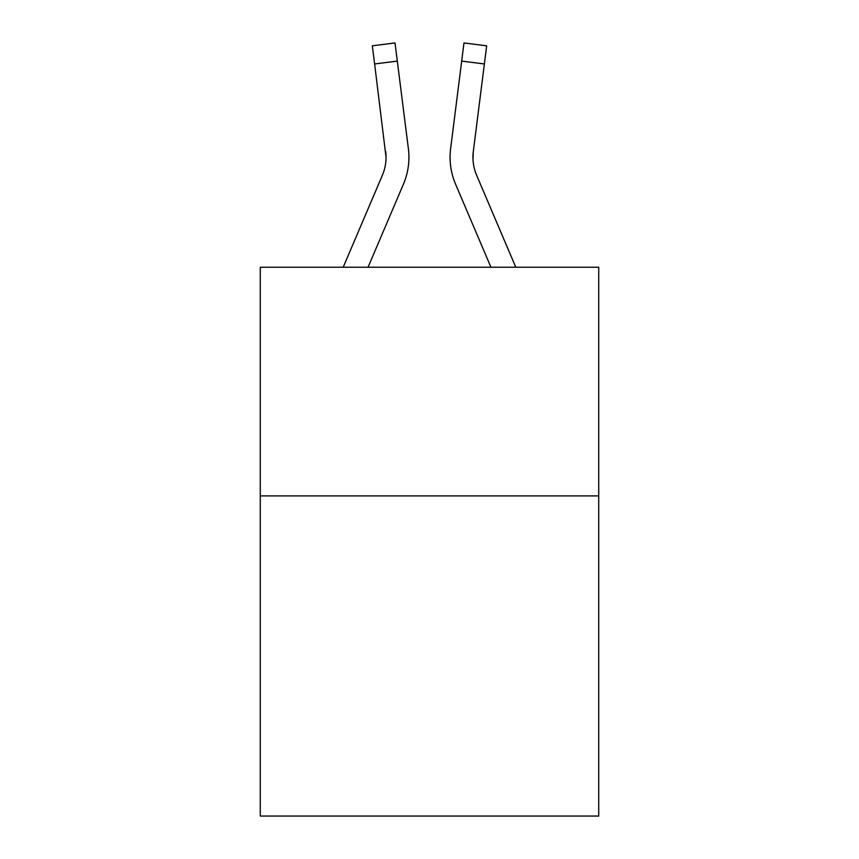 <?xml version="1.0" encoding="UTF-8"?>
<svg xmlns="http://www.w3.org/2000/svg" width="859" height="859" viewBox="0 0 859 859"><rect width="100%" height="100%" fill="white"/><g stroke="black" fill="none" stroke-linecap="round" stroke-linejoin="round"><path stroke-width="1.29" d="M598.723 495.911L598.723 816.05L260.277 816.05L260.277 267.235L598.723 267.235L598.723 495.911L260.277 495.911M403.44 184.159L368.06 267.235L403.44 184.159A68.602 68.602 0 0 0 408.379 148.682L397.309 61.096L374.621 63.963L372.334 45.817L395.022 42.95L397.309 61.096M408.841 160.622L408.916 157.251M408.036 145.944L408.379 148.682L408.036 145.944M455.56 184.159L490.94 267.235L455.56 184.159A68.602 68.602 0 0 1 450.621 148.682L463.978 42.95L486.666 45.817L484.379 63.963L461.691 61.096M472.998 159.516L473.309 151.549L472.998 159.516L473.309 151.549L472.998 159.516L473.309 151.549L472.998 159.516L473.309 151.549L472.998 159.516L473.309 151.549L472.998 159.516L473.309 151.549L472.998 159.516L473.309 151.549L472.998 159.516L473.309 151.549L472.998 159.516L473.309 151.549L472.998 159.516L473.309 151.549L472.998 159.516L473.309 151.549L472.998 159.516L473.309 151.549L472.998 159.516L473.309 151.549L472.998 159.516L473.309 151.549L484.379 63.963M343.213 267.235L382.395 175.204A45.731 45.731 0 0 0 386.056 157.38L374.621 63.963M382.395 175.204A45.731 45.731 0 0 0 386.056 157.38A45.731 45.731 0 0 1 382.395 175.204A45.731 45.731 0 0 0 386.056 157.38A45.731 45.731 0 0 1 382.395 175.204A45.731 45.731 0 0 0 386.056 157.38A45.731 45.731 0 0 1 382.395 175.204A45.731 45.731 0 0 0 386.056 157.38A45.731 45.731 0 0 1 382.395 175.204A45.731 45.731 0 0 0 386.056 157.38A45.731 45.731 0 0 1 382.395 175.204A45.731 45.731 0 0 0 386.056 157.38A45.731 45.731 0 0 1 382.395 175.204A45.731 45.731 0 0 0 386.056 157.38A45.731 45.731 0 0 1 382.395 175.204A45.731 45.731 0 0 0 386.056 157.38A45.731 45.731 0 0 1 382.395 175.204A45.731 45.731 0 0 0 386.056 157.38A45.731 45.731 0 0 1 382.395 175.204A45.731 45.731 0 0 0 386.056 157.38A45.731 45.731 0 0 1 382.395 175.204A45.731 45.731 0 0 0 386.056 157.38A45.731 45.731 0 0 1 382.395 175.204A45.731 45.731 0 0 0 386.056 157.38A45.731 45.731 0 0 1 382.395 175.204A45.731 45.731 0 0 0 386.056 157.38L385.691 151.549A45.731 45.731 0 0 1 382.395 175.204M515.787 267.235L476.605 175.204A45.731 45.731 0 0 1 472.944 157.369L473.309 151.549L472.944 157.369A45.731 45.731 0 0 0 476.605 175.204A45.731 45.731 0 0 1 472.944 157.369A45.731 45.731 0 0 0 476.605 175.204A45.731 45.731 0 0 1 472.944 157.369A45.731 45.731 0 0 0 476.605 175.204A45.731 45.731 0 0 1 472.944 157.369A45.731 45.731 0 0 0 476.605 175.204A45.731 45.731 0 0 1 473.309 151.549M450.159 160.633L450.084 157.251"/></g></svg>
